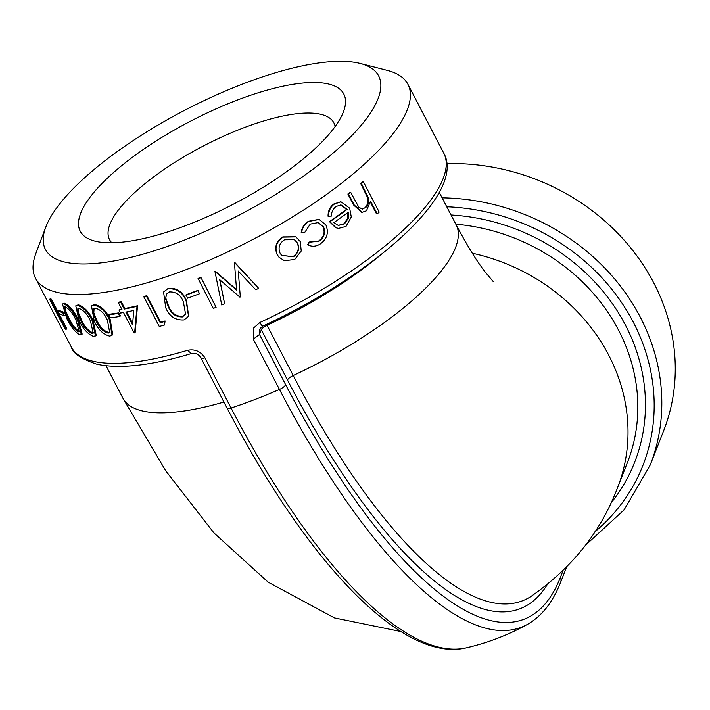 <?xml version="1.0" encoding="UTF-8"?>
<svg xmlns="http://www.w3.org/2000/svg" width="710" height="710" viewBox="0 0 710 710"><rect width="100%" height="100%" fill="white"/><g stroke="black" fill="none" stroke-linecap="round" stroke-linejoin="round"><path stroke-width="1.06" d="M71.337 347.039C72.739 353.269 81.277 359.003 96.959 364.23C119.892 369.111 151.407 365.535 191.505 353.518L187.378 350.341A209.938 66.012 152.5 0 1 71.337 347.039L35.5 278.196A209.938 66.012 -27.5 0 0 216.896 256.878A209.938 66.012 -27.5 0 0 407.93 84.321A209.938 66.012 -27.5 0 0 387.323 70.396L360.201 63.456A187.839 59.063 152.5 0 1 356.118 131.066A187.839 59.063 152.5 0 1 207.71 230.306A187.839 59.063 152.5 0 1 45.786 227.129A187.839 59.063 152.5 0 1 184.76 110.254A187.839 59.063 152.5 0 1 360.201 63.456M563.048 570.645L560.376 577.452A455.705 146.855 -111 0 1 285.642 384.722A6.63 2.086 152.5 0 1 279.465 389.435A209.938 66.012 152.5 0 1 231.07 408.037A6.63 2.086 152.5 0 1 227.04 408.055C307.705 563.199 402.845 663.424 466.603 647.76A462.272 148.976 -111 0 1 231.07 408.037L204.915 357.805C200.602 351.281 194.753 348.787 187.378 350.341M446.785 163.611A209.938 187.449 21.4 0 1 663.601 430.881L650.147 465.148A209.938 187.449 -158.6 0 0 442.108 197.833M266.57 324.355A6.63 0.879 -115 0 1 267.058 325.278A6.63 2.086 -27.5 0 0 261.333 329.786A6.63 5.92 21.4 0 1 260.668 327.532M285.642 384.722L259.487 334.49L259.265 329.591L262.673 326.165C372.759 275.365 466.523 193.502 443.768 153.165A209.938 66.012 152.5 0 1 259.966 322.438C261.733 325.686 262.673 326.786 262.798 325.73M259.966 322.438L253.807 327.798L253.31 339.202L279.465 389.435A462.272 148.976 69 0 0 527.45 624.365C541.854 616.182 552.93 602.098 560.687 582.12L566.571 567.139M238.453 273.501L240.317 296.966L238.258 271.051L255.733 289.76A211.039 66.358 -27.5 0 0 258.662 288.331L234.833 262.469A209.938 66.012 -27.5 0 1 234.433 262.664L234.77 266.924L234.433 262.664M219.718 279.216L224.635 303.791L219.656 279.633L239.9 297.153A211.039 66.358 -27.5 0 0 240.317 296.966M224.635 303.791A211.039 66.358 -27.5 0 1 221.751 304.989L214.944 271.451A209.938 66.012 -27.5 0 0 215.352 271.273L236.545 289.636M45.786 227.129L35.917 253.328A209.938 66.012 -27.5 0 0 35.5 278.196M65.959 329.396A211.039 66.358 -27.5 0 1 64.947 328.819L49.576 299.283L50.508 298.724A209.938 66.012 -27.5 0 0 51.502 299.292L66.882 328.836L65.959 329.396L50.579 299.86L51.502 299.292M57.679 310.714A211.039 66.358 -27.5 0 0 62.737 312.711L64.317 315.746A211.039 66.358 -27.5 0 1 59.25 313.74L57.679 310.714L58.593 310.146A209.938 66.012 -27.5 0 0 63.634 312.134L64.308 313.438M62.462 303.978L64.645 303.232C69.731 305.77 74.293 311.246 78.331 319.66L82.156 334.099L79.955 334.88C75.011 332.067 70.556 326.449 66.58 318.027L62.462 303.978L64.645 303.232M75.766 305.841L78.286 304.803C84.197 306.738 89.123 311.938 93.072 320.414L96.205 335.368L93.667 336.451C87.854 334.259 83.008 328.916 79.112 320.441L75.766 305.841L78.286 304.803M91.51 305.895L94.377 304.501C101.033 305.832 106.296 310.767 110.156 319.305L112.739 334.712L109.846 336.149C103.252 334.579 98.033 329.52 94.208 320.982L91.51 305.895L94.377 304.501M119.83 316.447A211.039 66.358 -27.5 0 1 110.352 317.805L108.772 314.77L109.42 314.184A209.938 66.012 -27.5 0 0 118.854 312.844L120.434 315.87L119.83 316.447L118.259 313.421L118.854 312.844M118.96 310.013A211.039 66.358 -27.5 0 0 121.934 309.48L118.384 302.664A211.039 66.358 -27.5 0 0 120.718 302.229L124.268 309.045A211.039 66.358 -27.5 0 0 137.021 306.321L134.625 332.875A211.039 66.358 -27.5 0 1 134.154 332.963L123.504 312.515A211.039 66.358 -27.5 0 1 120.54 313.039L118.96 310.013L119.546 309.427A209.938 66.012 -27.5 0 0 121.703 309.054M118.384 302.664L118.952 302.087A209.938 66.012 -27.5 0 0 121.277 301.652L124.827 308.468A209.938 66.012 -27.5 0 0 137.509 305.761L135.193 332.298L134.625 332.875M164.551 324.994A211.039 66.358 -27.5 0 1 159.253 326.44L143.881 296.895L144.316 296.354A209.938 66.012 -27.5 0 0 146.863 295.662L160.664 322.171A209.938 66.012 -27.5 0 0 165.075 320.947L164.551 324.994L165.075 320.947M163.779 291.81L168.208 288.358C176.684 287.63 182.745 291.659 186.384 300.428L188.682 316.065M199.412 293.78A211.039 66.358 -27.5 0 1 187.502 298.2L186.171 294.677A209.938 66.012 -27.5 0 0 198.019 290.283L199.412 293.78L198.019 290.283M216.106 307.288A211.039 66.358 -27.5 0 1 213.293 308.415L198.072 278.418A209.938 66.012 -27.5 0 0 200.868 277.308L216.106 307.288L200.868 277.308M278.87 257.064L277.104 254.473C274.22 247.311 276.119 241.444 282.811 236.892L295.742 236.785M308.495 245.207L307.616 244.755L309.081 242.03L318.701 240.983C323.831 237.282 325.286 232.543 323.086 226.765L318.071 222.478M301.581 232.64C302.283 227.768 304.723 224.032 308.903 221.431L319.189 219.434L325.925 224.981C328.943 232.64 327.07 238.951 320.325 243.912C316.234 246.565 312.125 246.911 307.989 244.941L309.471 242.208L319.136 241.134C324.284 237.415 325.757 232.667 323.565 226.889L318.311 222.549L310.243 224.103L304.537 232.738L301.209 232.454C301.901 227.59 304.324 223.863 308.477 221.271L318.967 219.372M328.57 216.346C328.508 211.039 330.469 206.929 334.463 204.018L340.977 201.817L349.657 208.163L351.29 216.967L346.036 226.41L338.43 228.416L335.999 227.706L329.946 221.706A211.039 66.358 -27.5 0 0 347.137 209.361L341.004 204.933L336.141 206.459C333.07 208.74 331.481 211.944 331.375 216.08L328.055 216.248C327.984 210.941 329.937 206.85 333.904 203.956L340.667 201.809M338.182 228.38L335.484 227.617L329.44 221.609A209.938 66.012 -27.5 0 0 346.533 209.326L340.676 204.915M362.056 212.361L366.484 210.781L370.549 201.045L377.205 213.834L376.504 213.879L370.46 202.279M361.736 212.37L353.615 205.03L347.873 194.007A209.938 66.012 -27.5 0 0 350.039 192.303L350.687 192.303L358.781 207.178L362.384 209.139L364.807 207.852C367.576 205.217 368.472 201.746 367.505 197.442L360.733 183.579A209.938 66.012 -27.5 0 0 362.721 181.893L363.431 181.831L379.202 212.13A211.039 66.358 -27.5 0 1 377.205 213.834M362.056 209.122L364.807 207.852M111.834 242.776A126.46 39.76 152.5 0 1 109.544 239.652A126.46 39.76 152.5 0 1 242.527 128.253A126.46 39.76 152.5 0 1 333.886 122.865A126.46 39.76 152.5 0 1 335.129 126.54M187.582 224.91A148.559 46.709 -27.5 0 0 343.507 111.647A148.559 46.709 -27.5 0 0 190.457 121.215A148.559 46.709 -27.5 0 0 94.838 241.098A148.559 46.709 -27.5 0 0 187.582 224.91M362.366 212.37L354.246 205.039L348.503 194.016L347.873 194.007M348.503 194.016A211.039 66.358 -27.5 0 0 350.687 192.303M365.472 207.826C368.259 205.181 369.173 201.702 368.197 197.398L367.505 197.442M368.197 197.398L361.434 183.535L360.733 183.579M361.434 183.535A211.039 66.358 -27.5 0 0 363.431 181.831M334.463 204.018L333.904 203.956M335.999 227.706L335.484 227.617M329.946 221.706L329.44 221.609M347.137 209.361L346.533 209.326M344.536 223.845L348.361 218.254L348.282 212.184A211.039 66.358 -27.5 0 1 333.762 222.674L338.359 225.469L344.536 223.845L343.977 223.783L347.776 218.21L347.678 212.148M348.361 218.254L347.776 218.21M338.102 225.425L343.977 223.783M323.565 226.889L323.086 226.765M308.326 245.127L307.616 244.755M277.335 254.748C274.45 247.577 276.376 241.702 283.104 237.131L295.928 236.892L300.241 241.542L301.244 250.985L294.73 259.469L284.408 260.712L278.977 257.189L277.104 254.473M297.561 243.131L294.419 239.678L284.497 239.776C279.358 243.255 277.885 247.728 280.086 253.204L281.639 255.378L293.363 256.816C298.413 253.204 299.806 248.642 297.561 243.131L294.26 239.581M281.515 255.254L293.363 256.816M293.07 256.576C298.094 252.982 299.478 248.429 297.224 242.918M214.881 271.859A211.039 66.358 -27.5 0 0 215.29 271.69L215.352 271.273M215.29 271.69L236.581 290.07L234.77 266.924M234.469 263.028A211.039 66.358 -27.5 0 0 234.868 262.842L234.833 262.469M234.868 262.842L258.662 288.331M197.912 278.87A211.039 66.358 -27.5 0 0 200.726 277.752M185.931 295.165A211.039 66.358 -27.5 0 0 197.833 290.745M167.897 288.863C176.47 288.171 182.55 292.183 186.126 300.916L188.549 316.305L184.059 319.917C175.468 320.467 169.344 316.367 165.678 307.634L163.602 292.076L168.208 288.358M186.126 300.916L186.384 300.428M169.379 291.925L166.388 294.215L165.599 299.052L168.341 306.827C171.092 313.642 175.778 317.006 182.39 316.917L185.594 314.264L183.393 301.883C180.748 294.987 176.08 291.668 169.379 291.925M166.566 293.949L165.599 299.052M165.945 298.537L168.696 306.312L168.341 306.827M168.696 306.312C171.456 313.119 176.124 316.491 182.701 316.411L182.39 316.917M182.701 316.411L185.727 314.024M143.881 296.895A211.039 66.358 -27.5 0 0 146.438 296.212L146.863 295.662M146.438 296.212L160.238 322.722L160.664 322.171M160.238 322.722A211.039 66.358 -27.5 0 0 164.676 321.479M120.718 302.229L121.277 301.652M124.268 309.045L124.827 308.468M137.021 306.321L137.509 305.761M125.848 312.072L132.521 324.905L133.782 310.439A211.039 66.358 -27.5 0 1 125.848 312.072M126.629 311.921L132.637 323.476M108.772 314.77A211.039 66.358 -27.5 0 0 118.259 313.421M93.684 305.096C100.421 306.471 105.683 311.406 109.491 319.899L110.156 319.305M109.491 319.899L112.065 335.298M95.193 308.131L93.702 308.699L93.09 313.474L96.134 320.929C99.045 327.567 103.065 331.632 108.204 333.123L109.704 332.555L107.387 320.139C104.53 313.465 100.465 309.462 95.193 308.131M94.093 308.433L93.809 312.879L93.09 313.474M93.809 312.879L96.862 320.334L96.134 320.929M96.862 320.334C99.782 326.973 103.793 331.037 108.905 332.537L108.204 333.123M108.905 332.537L110.023 332.218M77.505 305.398C83.487 307.386 88.43 312.586 92.327 321.018L93.072 320.414M92.327 321.018L95.433 335.963M79.023 308.424L77.843 308.743L77.585 313.243L80.745 320.609C83.727 327.186 87.49 331.455 92.034 333.416L93.223 333.096L90.472 321.035C87.534 314.432 83.718 310.226 79.023 308.424M78.295 308.504L78.384 312.648L77.585 313.243M78.384 312.648L81.552 320.015L80.745 320.609M81.552 320.015C84.534 326.6 88.288 330.869 92.815 332.821L92.034 333.416M92.815 332.821L93.578 332.724M63.793 303.818C68.941 306.418 73.512 311.894 77.505 320.254L78.331 319.66M77.505 320.254L81.313 334.685M65.32 306.844L64.424 306.96L64.61 311.14L67.911 318.417C70.956 324.94 74.435 329.413 78.331 331.836L79.245 331.712L75.952 320.05C72.917 313.518 69.376 309.116 65.32 306.844M64.947 306.8L65.489 310.554L64.61 311.14M65.489 310.554L68.781 317.832L67.911 318.417M68.781 317.832C71.834 324.355 75.304 328.828 79.192 331.25L78.331 331.836M62.737 312.711L63.634 312.134M64.317 315.746L65.151 315.204M49.576 299.283A211.039 66.358 -27.5 0 0 50.579 299.86M472.319 253.221A187.839 167.72 21.4 0 1 617.576 487.637C600.971 531.515 572.242 567.689 531.408 596.151A437.999 141.148 -111 0 1 293.212 375.519A6.63 2.086 -27.5 0 0 287.488 380.027A444.487 143.243 69 0 0 547.286 584.57M493.326 281.692L484.966 271.744C476.623 260.943 467.011 245.287 456.131 224.777A187.839 59.063 152.5 0 1 293.212 375.519L267.058 325.278A187.839 59.063 -27.5 0 0 381.305 254.402M204.915 357.805C201.897 358.692 200.566 358.426 200.903 357.006M190.094 353.944A187.839 59.063 -27.5 0 0 192.286 353.349M223.898 402.029A187.839 59.063 152.5 0 1 122.91 398.239L105.994 365.748M253.31 339.202L259.487 334.49L261.333 329.786L287.488 380.027M455.838 224.2A187.839 167.72 21.4 0 1 627.391 462.627L617.576 487.637M610.857 503.195A194.469 173.639 -158.6 0 0 623.14 320.805A194.469 173.639 -158.6 0 0 451.036 214.988M560.376 577.452A6.63 5.92 21.4 0 1 560.687 582.12M446.767 206.779A203.309 181.529 21.4 0 1 637.722 331.233A203.309 181.529 21.4 0 1 594.9 531.843M354.246 205.039L353.615 205.03M365.499 191.345L364.798 191.389M191.505 353.509C192.951 353.5 197.655 352.302 200.886 357.813L227.04 408.055M466.603 647.76C487.965 642.772 508.245 634.971 527.45 624.365M585.359 545.404L624.108 509.851L650.147 465.148M443.768 153.165L407.93 84.321M401.017 631.563L334.508 617.94L268.229 582.227L213.923 532.899L165.687 470.757L122.91 398.239M456.131 224.777L439.224 192.286M340.365 201.773L340.977 201.817M337.933 228.336L338.43 228.416M318.683 219.301L319.189 219.434M163.948 291.544L163.602 292.076M188.816 315.826L188.549 316.305"/></g></svg>
